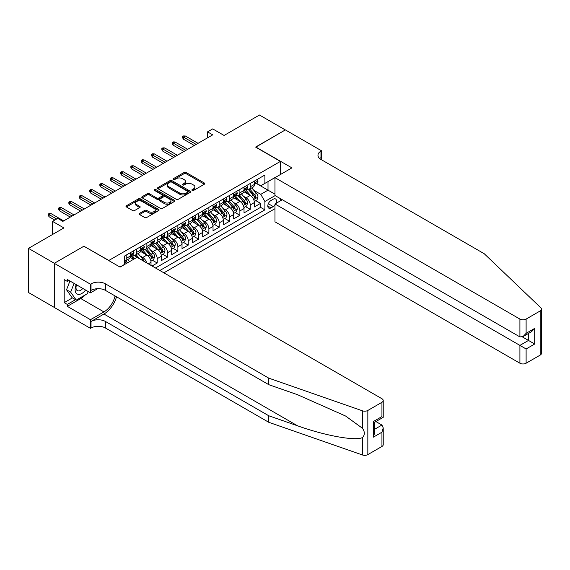 <?xml version="1.0" encoding="UTF-8"?>
<svg xmlns="http://www.w3.org/2000/svg" width="570" height="570" viewBox="0 0 570 570"><rect width="100%" height="100%" fill="white"/><g stroke="black" fill="none" stroke-linecap="round" stroke-linejoin="round"><path stroke-width="0.85" d="M192.176 190.423A1.005 0.577 0 0 0 193.601 190.423L204.373 184.203A1.432 0.827 0 0 0 204.794 183.611A1.432 0.827 0 0 0 204.373 183.027L186.119 172.489A1.432 0.827 0 0 0 184.089 172.489L173.309 178.709A1.005 0.577 0 0 0 173.016 179.115A1.005 0.577 0 0 0 173.309 179.529A1.005 0.577 0 0 0 174.726 179.529L176.123 178.724A4.589 2.651 0 0 1 182.614 178.724L184.138 179.6A4.589 2.651 0 0 1 185.485 181.474A4.589 2.651 0 0 1 184.138 183.348L182.742 184.153A1.005 0.577 0 0 0 182.45 184.566A1.005 0.577 0 0 0 182.742 184.972A1.005 0.577 0 0 0 184.16 184.972L185.556 184.167A4.589 2.651 0 0 1 192.047 184.167L193.572 185.051A4.589 2.651 0 0 1 194.919 186.924A4.589 2.651 0 0 1 193.572 188.798L192.176 189.603A1.005 0.577 0 0 0 191.883 190.01A1.005 0.577 0 0 0 192.176 190.423L192.176 189.603M139.557 213.365A1.432 0.827 0 0 0 139.137 213.95A1.432 0.827 0 0 0 139.557 214.534L144.68 217.498A1.432 0.827 0 0 0 146.704 217.498L158.674 210.587A1.432 0.827 0 0 0 159.094 209.995A1.432 0.827 0 0 0 158.674 209.411L140.419 198.873A1.432 0.827 0 0 0 138.389 198.873L126.419 205.784A1.432 0.827 0 0 0 125.999 206.368A1.432 0.827 0 0 0 126.419 206.953L132.603 210.522A1.432 0.827 0 0 0 134.634 210.522L139.757 207.566A1.432 0.827 0 0 0 140.177 206.981A1.432 0.827 0 0 0 139.757 206.397L136.686 204.623A3.84 2.216 0 0 1 135.567 203.055A3.84 2.216 0 0 1 137.933 201.011A3.84 2.216 0 0 1 142.115 201.488L154.135 208.435A3.84 2.216 0 0 1 155.261 209.995A3.84 2.216 0 0 1 152.888 212.047A3.84 2.216 0 0 1 148.713 211.563L146.704 210.408A1.432 0.827 0 0 0 144.68 210.408L139.557 213.365L139.557 214.534M84.046 246.311L108.849 260.454L280.404 161.41L255.602 147.089L285.314 129.931L259.478 115.019L224.081 135.453L212.717 128.891L207.544 131.87L212.717 134.855L62.864 221.374L57.698 218.388L52.526 221.374L52.526 234.498M84.046 246.133L54.335 263.29L28.5 248.37L63.897 227.936L52.526 221.374M176.223 199.279A1.432 0.827 0 0 0 178.253 199.279L190.223 192.368A1.432 0.827 0 0 0 190.644 191.784A1.432 0.827 0 0 0 190.223 191.199L171.962 180.654A1.432 0.827 0 0 0 169.938 180.654L157.968 187.566A1.432 0.827 0 0 0 157.548 188.15A1.432 0.827 0 0 0 157.968 188.741L176.223 199.279M154.869 190.637A1.005 0.577 0 0 1 155.888 190.779L155.888 189.589L174.448 200.305A1.432 0.827 0 0 1 174.869 200.889A1.432 0.827 0 0 1 174.448 201.474L162.478 208.385A1.432 0.827 0 0 1 160.448 208.385L142.194 197.847L142.194 196.671A1.432 0.827 0 0 0 141.773 197.263A1.432 0.827 0 0 0 142.194 197.847M142.194 196.671L147.316 193.715A1.432 0.827 0 0 1 149.34 193.715L156.75 197.989A1.432 0.827 0 0 0 158.781 197.989L162.179 196.03A1.432 0.827 0 0 0 162.593 195.446A1.432 0.827 0 0 0 162.179 194.862L154.463 190.409A1.005 0.577 0 0 1 154.171 189.995A1.005 0.577 0 0 1 154.791 189.461A1.005 0.577 0 0 1 155.888 189.589M54.285 307.408L28.5 292.524L28.5 248.37M152.048 266.005L157.22 263.019L152.518 260.305M150.487 250.002L153.081 251.505A5.85 3.377 60 0 1 157.22 258.666L161.353 256.279L161.353 260.632L167.552 257.056L162.849 254.334M160.826 244.038L163.419 245.535A5.85 3.377 60 0 1 167.552 252.695L171.684 250.308L171.684 254.669L177.883 251.085L173.18 248.37M171.157 238.075L173.75 239.571A5.85 3.377 60 0 1 177.883 246.732L182.022 244.345L182.022 248.698L188.221 245.121L183.519 242.407M181.495 232.104L184.089 233.6A5.85 3.377 60 0 1 188.221 240.761L192.354 238.374L192.354 242.735L198.552 239.151L193.85 236.436M191.826 226.14L194.42 227.637A5.85 3.377 60 0 1 198.552 234.797L202.692 232.41L202.692 236.764L208.891 233.187L204.188 230.472M202.158 220.17L204.758 221.673A5.85 3.377 60 0 1 208.891 228.834L213.023 226.447L213.023 230.8L219.222 227.216L214.519 224.502M212.496 214.206L215.09 215.702A5.85 3.377 60 0 1 219.222 222.863L223.362 220.476L223.362 224.829L229.56 221.253L224.858 218.538M222.827 208.242L225.428 209.739A5.85 3.377 60 0 1 229.56 216.899L233.693 214.512L233.693 218.866L239.892 215.289L235.189 212.574M233.166 202.272L235.759 203.768A5.85 3.377 60 0 1 239.892 210.929L244.024 208.542L244.024 212.902L250.23 209.318L250.23 204.965A5.85 3.377 -120 0 0 246.097 197.804L243.497 196.308M245.528 206.604L250.23 209.318M133.551 259.322L130.16 257.362M151.014 265.406L151.014 262.243A5.85 3.377 -120 0 0 146.882 255.082L140.491 251.391M146.64 262.877A5.85 3.377 60 0 0 142.749 257.469L140.156 255.973M161.353 256.279A5.85 3.377 -120 0 0 157.22 249.119L150.829 245.428M171.684 250.308A5.85 3.377 -120 0 0 167.552 243.148L161.16 239.457M182.022 244.345A5.85 3.377 -120 0 0 177.883 237.184L171.492 233.493M192.354 238.374A5.85 3.377 -120 0 0 188.221 231.213L181.83 227.53M202.692 232.41A5.85 3.377 -120 0 0 198.552 225.25L192.161 221.559M213.023 226.447A5.85 3.377 -120 0 0 208.891 219.286L202.5 215.595M223.362 220.476A5.85 3.377 -120 0 0 219.222 213.315L212.831 209.625M233.693 214.512A5.85 3.377 -120 0 0 229.56 207.352L223.169 203.661M244.024 208.542A5.85 3.377 -120 0 0 239.892 201.381L233.501 197.69M275.916 203.44A4.532 2.615 120 0 0 275.538 198.951A4.532 2.615 120 0 0 273.272 199.179L270.999 200.49A4.532 2.615 120 0 0 268.043 204.48A4.532 2.615 120 0 0 268.734 208.114A4.532 2.615 120 0 0 270.999 207.886L273.272 206.575A4.532 2.615 120 0 0 274.982 205.022M163.882 272.831L274.982 208.691M280.404 161.41L280.404 174.534M280.404 198.638L280.404 200.847M159.849 270.508L264.9 209.86L264.9 201.502L260.768 194.341L253.835 190.337M119.964 267.045L124.353 264.509L124.353 256.158L264.9 175.011L264.9 183.362L276.272 176.921M275.132 195.595L264.9 201.502M132.361 254.811L132.411 254.847A5.85 3.377 60 0 0 135.339 255.132L139.472 252.745A5.85 3.377 -120 0 0 140.683 250.073L140.683 246.732M142.692 248.848L142.749 248.876A5.85 3.377 60 0 0 145.671 249.168L149.803 246.782A5.85 3.377 -120 0 0 151.014 244.103L151.014 240.761M153.031 242.877L153.081 242.913A5.85 3.377 60 0 0 156.009 243.198L160.142 240.811A5.85 3.377 -120 0 0 161.353 238.139L161.353 234.797M163.362 236.913L163.419 236.942A5.85 3.377 60 0 0 166.34 237.234L170.473 234.847A5.85 3.377 -120 0 0 171.684 232.168L171.684 228.827M173.7 230.95L173.75 230.978A5.85 3.377 60 0 0 176.679 231.27L180.811 228.884A5.85 3.377 -120 0 0 182.022 226.205L182.022 222.863M184.032 224.979L184.089 225.015A5.85 3.377 60 0 0 187.01 225.3L191.142 222.913A5.85 3.377 -120 0 0 192.354 220.241L192.354 216.899M194.37 219.015L194.42 219.044A5.85 3.377 60 0 0 197.341 219.336L201.481 216.949A5.85 3.377 -120 0 0 202.692 214.27L202.692 210.929M204.701 213.045L204.758 213.08A5.85 3.377 60 0 0 207.68 213.365L211.812 210.978A5.85 3.377 -120 0 0 213.023 208.307L213.023 204.965M215.04 207.081L215.09 207.11A5.85 3.377 60 0 0 218.011 207.402L222.15 205.015A5.85 3.377 -120 0 0 223.362 202.336L223.362 198.994M225.371 201.11L225.428 201.146A5.85 3.377 60 0 0 228.349 201.438L232.482 199.051A5.85 3.377 -120 0 0 233.693 196.372L233.693 193.031M235.702 195.147L235.759 195.175A5.85 3.377 60 0 0 238.68 195.467L242.82 193.08A5.85 3.377 -120 0 0 244.024 190.409L244.024 187.067M155.51 268L260.561 207.352L260.561 203.355L254.363 206.931L254.363 202.578A5.85 3.377 -120 0 0 250.23 195.417L243.839 191.727M246.041 189.183L246.097 189.212A5.85 3.377 -120 0 0 249.019 189.504A5.85 3.377 -120 0 0 250.23 186.825L250.23 183.483M249.019 189.504L253.151 187.117A5.85 3.377 -120 0 0 254.363 184.438L254.363 181.096M126.212 255.082L126.212 258.424A5.85 3.377 60 0 1 125.001 261.103A5.85 3.377 60 0 1 124.353 261.338M125.001 261.103L129.133 258.716A5.85 3.377 -120 0 0 130.345 256.037L130.345 252.695M136.551 249.119L136.551 252.46A5.85 3.377 60 0 1 135.339 255.132M146.882 243.148L146.882 246.489A5.85 3.377 60 0 1 145.671 249.168M157.22 237.184L157.22 240.526A5.85 3.377 60 0 1 156.009 243.198M167.552 231.213L167.552 234.555A5.85 3.377 60 0 1 166.34 237.234M177.883 225.25L177.883 228.591A5.85 3.377 60 0 1 176.679 231.27M188.221 219.286L188.221 222.628A5.85 3.377 60 0 1 187.01 225.3M198.552 213.315L198.552 216.657A5.85 3.377 60 0 1 197.341 219.336M208.891 207.352L208.891 210.693A5.85 3.377 60 0 1 207.68 213.365M219.222 201.381L219.222 204.723A5.85 3.377 60 0 1 218.011 207.402M229.56 195.417L229.56 198.759A5.85 3.377 60 0 1 228.349 201.438M239.892 189.454L239.892 192.788A5.85 3.377 60 0 1 238.68 195.467M239.892 210.929L239.892 215.289M229.56 216.899L229.56 221.253M219.222 222.863L219.222 227.216M208.891 228.834L208.891 233.187M198.552 234.797L198.552 239.151M188.221 240.761L188.221 245.121M177.883 246.732L177.883 251.085M167.552 252.695L167.552 257.056M157.22 258.666L157.22 263.019M260.768 194.341L268.007 190.166L268.007 181.573L276.272 176.8M256.165 183.333L274.982 194.192M256.372 183.212L260.768 185.749L264.9 183.362M207.544 131.87L207.544 137.84M255.859 200.64L260.561 203.355M260.561 207.352L264.9 209.86M192.582 190.565L193.572 189.988A4.589 2.651 0 0 0 194.919 188.114L194.919 186.924M185.485 181.474L185.485 182.671A4.589 2.651 0 0 1 184.138 184.545L183.141 185.115M204.359 184.21L186.119 173.679A1.432 0.827 0 0 0 184.089 173.679L173.708 179.671M190.202 192.382L171.962 181.851A1.432 0.827 0 0 0 169.938 181.851L157.983 188.748M187.687 192.197A1.005 0.577 0 0 0 187.979 191.784A1.005 0.577 0 0 0 187.687 191.37L171.663 182.122A1.005 0.577 0 0 0 170.238 182.122L168.77 182.97A4.589 2.651 0 0 0 167.423 184.844A4.589 2.651 0 0 0 168.77 186.718L179.728 193.045A4.589 2.651 0 0 0 186.219 193.045L187.687 192.197L187.687 193.387A1.005 0.577 0 0 0 187.979 192.981L187.979 191.784M167.423 184.844L167.423 186.034A4.589 2.651 0 0 0 168.77 187.908L168.77 186.718M187.687 193.387L186.219 194.235A4.589 2.651 0 0 1 179.728 194.235L168.77 187.908M142.208 197.854L147.316 194.912L147.316 193.715M162.593 195.446L162.593 196.636A1.432 0.827 0 0 1 162.179 197.22L158.781 199.186A1.432 0.827 0 0 1 156.75 199.186L149.34 194.912A1.432 0.827 0 0 0 147.316 194.912M155.888 190.779L174.434 201.488M164.431 202.428A3.84 2.216 0 0 0 168.613 202.906A3.84 2.216 0 0 0 170.986 200.861A3.84 2.216 0 0 0 169.86 199.293L165.628 196.849A1.432 0.827 0 0 0 163.597 196.849L160.198 198.809A1.432 0.827 0 0 0 159.778 199.4A1.432 0.827 0 0 0 160.198 199.984L164.431 202.428L164.431 203.618A3.84 2.216 0 0 0 168.613 204.103A3.84 2.216 0 0 0 170.986 202.058L170.986 200.861M159.778 199.4L159.778 200.59A1.432 0.827 0 0 0 160.198 201.174L160.198 199.984M164.431 203.618L160.198 201.174M155.261 209.995L155.261 211.192A3.84 2.216 0 0 1 152.888 213.237A3.84 2.216 0 0 1 148.713 212.76L146.704 211.598A1.432 0.827 0 0 0 144.68 211.598L139.572 214.548M135.567 203.055L135.567 204.252A3.84 2.216 0 0 0 136.686 205.82L136.686 204.623M139.736 207.58L136.686 205.82M158.674 209.411L158.674 210.587L140.419 200.063A1.432 0.827 0 0 0 138.389 200.063L126.44 206.96L126.419 205.784M254.277 201.552L256.949 200.013L257.975 197.028A3.876 2.237 -120 0 0 256.471 193.394L251.748 187.922M250.8 195.795L245.406 189.546M247.729 193.978L244.601 190.352A9.284 5.358 -120 0 0 244.309 190.024M248.492 189.71L253.265 195.239A3.876 2.237 60 0 1 254.647 197.911C255.232 198.688 255.645 198.453 255.887 197.191A3.876 2.237 -120 0 0 254.505 194.527L249.788 189.055M248.769 189.618L253.907 195.56A1.974 1.14 60 0 1 254.398 196.337L255.887 197.191M254.647 197.911L254.933 198.367M257.099 179.514L257.975 181.039A3.876 2.237 60 0 1 257.177 182.749L255.21 183.882A3.876 2.237 -120 0 0 255.887 182.991L255.809 182.649M254.491 184.067L254.505 184.067A3.876 2.237 -120 0 0 255.21 183.882M255.388 182.706L255.887 182.991C255.645 182.407 255.232 182.649 254.647 183.711A3.876 2.237 60 0 1 254.363 184.26M196.18 144.402L183.469 137.064L183.469 139.208L182.535 137.719L182.535 136.529L183.469 137.064L185.328 135.988L198.039 143.327M183.469 139.208L194.32 145.478M182.535 136.529L183.569 135.931L185.328 135.988M76.237 284.644A9.498 5.486 120 0 0 78.468 294.377A9.498 5.486 120 0 0 85.557 290.023M76.558 284.829A6.505 3.755 120 0 0 77.349 290.65A6.505 3.755 120 0 0 78.304 290.942A6.505 3.755 120 0 0 82.793 288.427M88.222 291.562L87.402 293.657L76.245 300.098L72.112 297.711L66.533 289.774L69.939 281.003M76.245 300.098L70.666 292.161L74.072 283.39M66.533 289.774L70.666 292.161M282.314 199.742L274.982 203.982L274.982 221.823L519.911 363.225L519.911 345.384L528.483 340.433L528.483 333.443M274.982 203.982L526.11 348.968L526.11 363.225L540.218 355.082L540.218 310.928A4.382 2.529 0 0 0 541.5 309.139A4.382 2.529 0 0 0 540.866 307.829L484.251 253.743L320.967 159.465A10.232 5.907 180 0 1 317.974 155.289A10.232 5.907 180 0 1 320.967 151.114L321.537 150.786L285.363 129.903L255.759 147.174M255.759 146.996L291.926 167.879L274.982 177.669L519.911 319.072A4.382 2.529 0 0 0 526.11 319.072L540.218 310.928M321.537 150.786L321.224 159.614M274.982 177.669L274.982 195.51L519.911 336.913L519.911 319.072M541.5 309.139L541.5 353.293A4.382 2.529 180 0 1 540.218 355.082M526.11 363.225A4.382 2.529 180 0 1 519.911 363.225M319.677 158.56A10.232 5.907 180 0 1 320.967 157.648L320.967 151.114M522.391 336.913L534.689 344.016L526.11 348.968M526.11 319.072L526.11 333.336L523.011 336.606L519.911 336.913M526.11 333.336L534.689 328.384L531.589 331.655L523.011 336.606M381.943 446.46L381.943 432.203L383.225 427.878L383.225 444.671A4.382 2.529 180 0 1 381.943 446.46L367.835 454.603A4.382 2.529 180 0 1 362.47 454.981L268.776 422.299L268.776 415.765L105.493 321.494A10.232 5.907 -0 0 0 91.022 321.494L103.939 314.034A19.038 10.994 120 0 0 116.515 296.77M268.776 415.765L297.504 425.783C324.964 435.687 355.637 441.223 362.47 437.525C364.957 434.974 364.957 431.896 362.47 428.291L345.612 416.036L297.504 394.697L268.776 384.679L105.493 290.408A10.232 5.907 -0 0 0 91.022 290.408L91.022 283.874L90.459 284.202L54.285 263.319L83.89 246.226L120.063 267.102L137.014 257.319L381.943 398.729A4.382 2.529 -0 0 1 383.225 400.518A4.382 2.529 -0 0 1 381.943 402.306L367.835 410.45L367.835 454.603M268.776 422.299L105.493 328.028A10.232 5.907 -0 0 0 91.022 328.028L90.459 328.356L54.285 307.472L54.285 263.319M268.776 384.679L268.776 378.145L105.493 283.874A10.232 5.907 -0 0 0 91.022 283.874M362.47 428.291L362.47 410.828L268.776 378.145M85.35 294.847A16.444 9.491 -60 0 1 80.79 298.552L67.303 306.339L67.303 304.43L75.525 299.685M68.963 280.44L67.303 281.395L64.203 279.606L64.203 302.634L67.303 304.43M67.303 281.395L67.303 279.485L90.459 292.852L90.459 284.202M90.459 328.356L90.459 319.699L103.939 311.918A16.444 9.491 120 0 0 115.076 295.937M67.303 306.339L90.459 319.699M375.886 421.543L381.943 425.042L383.225 427.878M97.67 288.684L90.459 292.852M362.47 410.828A4.382 2.529 -0 0 0 367.835 410.45M64.203 302.634L72.426 297.889M381.943 432.203L373.364 437.154L374.647 432.83L374.647 422.263L383.225 417.311L383.225 400.518M373.364 437.154L373.364 421.522C375.039 422.484 375.039 422.484 373.364 421.522L381.943 416.57C383.617 417.532 383.617 417.532 381.943 416.57L381.943 402.306M243.939 207.523L246.611 205.977L247.644 202.991A3.876 2.237 -120 0 0 246.133 199.358L241.416 193.893M240.469 201.759L235.068 195.51M237.398 199.942L234.263 196.315A9.284 5.358 -120 0 0 233.978 195.994M238.153 195.681L242.934 201.21A3.876 2.237 60 0 1 244.316 203.875C244.893 204.651 245.307 204.416 245.556 203.162A3.876 2.237 -120 0 0 244.174 200.49L239.45 195.026M238.438 195.588L243.568 201.531A1.974 1.14 60 0 1 244.067 202.3L245.556 203.162M244.316 203.875L244.594 204.338M233.607 213.486L236.279 211.947L237.312 208.962A3.876 2.237 -120 0 0 235.802 205.321L231.078 199.856M230.13 207.729L224.737 201.481M227.06 205.905L223.932 202.286A9.284 5.358 -120 0 0 223.639 201.958M227.822 201.645L232.596 207.174A3.876 2.237 60 0 1 233.978 209.845C234.562 210.622 234.975 210.38 235.218 209.126A3.876 2.237 -120 0 0 233.835 206.461L229.119 200.989M228.1 201.552L233.237 207.494A1.974 1.14 60 0 1 233.729 208.271L235.218 209.126M233.978 209.845L234.263 210.302M223.269 219.45L225.941 217.911L226.974 214.926A3.876 2.237 -120 0 0 225.464 211.292L220.747 205.827M219.799 213.693L214.406 207.444M216.728 211.876L213.593 208.249A9.284 5.358 -120 0 0 213.308 207.929M217.484 207.608L222.264 213.137A3.876 2.237 60 0 1 223.647 215.809C224.224 216.586 224.637 216.351 224.886 215.09A3.876 2.237 -120 0 0 223.504 212.425L218.78 206.96M217.768 207.523L222.898 213.465A1.974 1.14 60 0 1 223.397 214.235L224.886 215.09M223.647 215.809L223.924 216.265M212.938 225.421L215.61 223.875L216.643 220.896A3.876 2.237 -120 0 0 215.132 217.256L210.408 211.791M209.461 219.664L204.067 213.415M206.39 217.84L203.262 214.213A9.284 5.358 -120 0 0 202.97 213.893M207.152 213.579L211.926 219.108A3.876 2.237 60 0 1 213.308 221.773C213.893 222.557 214.306 222.314 214.548 221.06A3.876 2.237 -120 0 0 213.166 218.388L208.449 212.923M207.43 213.486L212.567 219.429A1.974 1.14 60 0 1 213.059 220.198L214.548 221.06M213.308 221.773L213.593 222.236M246.767 185.485L247.644 187.003A3.876 2.237 60 0 1 246.846 188.72L244.879 189.853A3.876 2.237 -120 0 0 245.556 188.962L245.47 188.613M244.16 190.031L244.174 190.031A3.876 2.237 -120 0 0 244.879 189.853M245.05 188.67L245.556 188.962C245.307 188.378 244.893 188.613 244.316 189.675A3.876 2.237 60 0 1 244.024 190.223M185.841 150.366L173.13 143.027L173.13 145.179L172.204 143.69L172.204 142.493L173.13 143.027L174.99 141.959L187.701 149.297M173.13 145.179L183.982 151.442M172.204 142.493L173.237 141.894L174.99 141.959M236.429 191.449L237.312 192.974A3.876 2.237 60 0 1 236.507 194.684L234.541 195.816A3.876 2.237 -120 0 0 235.218 194.926L235.139 194.584M233.821 196.002L233.835 196.002A3.876 2.237 -120 0 0 234.541 195.816M234.719 194.634L235.218 194.926C234.975 194.341 234.562 194.584 233.978 195.638A3.876 2.237 60 0 1 233.693 196.194M175.51 156.337L162.799 148.998L162.799 151.143L161.866 149.654L161.866 148.457L162.799 148.998L164.659 147.922L177.37 155.261M162.799 151.143L173.65 157.413M161.866 148.457L162.899 147.865L164.659 147.922M226.098 197.412L226.974 198.937A3.876 2.237 60 0 1 226.176 200.647L224.21 201.787A3.876 2.237 -120 0 0 224.886 200.889L224.801 200.547M223.49 201.965L223.504 201.965A3.876 2.237 -120 0 0 224.21 201.787M224.381 200.604L224.886 200.889C224.637 200.305 224.224 200.547 223.647 201.609A3.876 2.237 60 0 1 223.362 202.158M165.172 162.3L152.461 154.962L152.461 157.113L151.535 155.617L151.535 154.427L152.461 154.962L154.32 153.886L167.031 161.232M152.461 157.113L163.312 163.376M151.535 154.427L152.568 153.829L154.32 153.886M215.759 203.383L216.643 204.901A3.876 2.237 60 0 1 215.838 206.618L213.878 207.751A3.876 2.237 -120 0 0 214.548 206.86L214.47 206.518M213.152 207.929L213.166 207.929A3.876 2.237 -120 0 0 213.878 207.751M214.049 206.568L214.548 206.86C214.306 206.276 213.893 206.511 213.308 207.573A3.876 2.237 60 0 1 213.023 208.128M154.84 168.271L142.13 160.932L142.13 163.077L141.196 161.588L141.196 160.391L142.13 160.932L143.989 159.857L156.7 167.195M142.13 163.077L152.981 169.34M141.196 160.391L142.229 159.799L143.989 159.857M202.599 231.384L205.271 229.845L206.304 226.86A3.876 2.237 -120 0 0 204.801 223.226L200.077 217.754M199.13 225.627L193.736 219.379M196.059 223.811L192.924 220.184A9.284 5.358 -120 0 0 192.639 219.856M196.821 219.543L201.595 225.072A3.876 2.237 60 0 1 202.977 227.743C203.554 228.52 203.967 228.285 204.217 227.024A3.876 2.237 -120 0 0 202.835 224.359L198.111 218.894M197.099 219.457L202.229 225.392A1.974 1.14 60 0 1 202.728 226.169L204.217 227.024M202.977 227.743L203.255 228.2M205.428 209.347L206.304 210.871A3.876 2.237 60 0 1 205.506 212.582L203.54 213.714A3.876 2.237 -120 0 0 204.217 212.824L204.131 212.482M202.82 213.9L202.835 213.9A3.876 2.237 -120 0 0 203.54 213.714M203.718 212.539L204.217 212.824C203.974 212.239 203.561 212.482 202.977 213.543A3.876 2.237 60 0 1 202.692 214.092M144.502 174.235L131.791 166.896L131.791 169.048L130.865 167.552L130.865 166.362L131.791 166.896L133.651 165.82L146.369 173.159M131.791 169.048L142.642 175.311M130.865 166.362L131.898 165.763L133.651 165.82M192.268 237.355L194.94 235.809L195.973 232.831A3.876 2.237 -120 0 0 194.463 229.19L189.739 223.725M188.798 231.598L183.397 225.349M185.727 229.774L182.592 226.147A9.284 5.358 -120 0 0 182.307 225.827M186.483 225.513L191.256 231.042A3.876 2.237 60 0 1 192.639 233.707C193.223 234.491 193.636 234.249 193.878 232.995A3.876 2.237 -120 0 0 192.496 230.323L187.779 224.858M186.761 225.421L191.898 231.363A1.974 1.14 60 0 1 192.396 232.133L193.878 232.995M192.639 233.707L192.924 234.17M195.09 215.317L195.973 216.835A3.876 2.237 60 0 1 195.168 218.552L193.209 219.685A3.876 2.237 -120 0 0 193.878 218.794L193.8 218.445M192.482 219.863L192.496 219.863A3.876 2.237 -120 0 0 193.209 219.685M193.38 218.502L193.878 218.794C193.636 218.21 193.223 218.445 192.639 219.507A3.876 2.237 60 0 1 192.354 220.056M134.171 180.206L121.46 172.86L121.46 175.011L120.526 173.522L120.526 172.325L121.46 172.86L123.32 171.791L136.03 179.13M121.46 175.011L132.311 181.274M120.526 172.325L121.56 171.727L123.32 171.791M181.93 243.319L184.602 241.78L185.635 238.794A3.876 2.237 -120 0 0 184.131 235.161L179.408 229.689M178.46 237.562L173.066 231.313M175.389 235.745L172.254 232.118A9.284 5.358 -120 0 0 171.969 231.791M176.151 231.477L180.925 237.006A3.876 2.237 60 0 1 182.307 239.678C182.885 240.455 183.298 240.212 183.547 238.958A3.876 2.237 -120 0 0 182.165 236.293L177.441 230.821M176.429 231.384L181.559 237.327A1.974 1.14 60 0 1 182.058 238.103L183.547 238.958M182.307 239.678L182.585 240.134M184.758 221.281L185.635 222.806A3.876 2.237 60 0 1 184.837 224.516L182.87 225.649A3.876 2.237 -120 0 0 183.547 224.758L183.462 224.416M182.151 225.834L182.165 225.834A3.876 2.237 -120 0 0 182.87 225.649M183.048 224.473L183.547 224.758C183.305 224.174 182.892 224.416 182.307 225.478A3.876 2.237 60 0 1 182.022 226.026M123.84 186.169L111.122 178.83L111.122 180.975L110.195 179.486L110.195 178.296L111.122 178.83L112.988 177.755L125.699 185.093M111.122 180.975L121.973 187.245M110.195 178.296L111.228 177.698L112.988 177.755M171.599 249.29L174.27 247.743L175.304 244.758A3.876 2.237 -120 0 0 173.793 241.124L169.069 235.659M168.129 243.525L162.728 237.277M165.058 241.709L161.923 238.082A9.284 5.358 -120 0 0 161.638 237.761M165.813 237.448L170.587 242.977A3.876 2.237 60 0 1 171.969 245.642C172.553 246.418 172.966 246.183 173.209 244.929A3.876 2.237 -120 0 0 171.834 242.257L167.11 236.792M166.098 237.355L171.228 243.297A1.974 1.14 60 0 1 171.727 244.067L173.209 244.929M171.969 245.642L172.254 246.097M174.427 227.252L175.304 228.769A3.876 2.237 60 0 1 174.498 230.487L172.539 231.619A3.876 2.237 -120 0 0 173.209 230.722L173.13 230.38M171.812 231.798L171.834 231.798A3.876 2.237 -120 0 0 172.539 231.619M172.71 230.437L173.209 230.722C172.966 230.145 172.553 230.38 171.969 231.441A3.876 2.237 60 0 1 171.684 231.99M113.501 192.133L100.79 184.794L100.79 186.946L99.857 185.45L99.857 184.26L100.79 184.794L102.65 183.725L115.361 191.064M100.79 186.946L111.642 193.209M99.857 184.26L100.897 183.661L102.65 183.725M161.267 255.253L163.932 253.714L164.965 250.729A3.876 2.237 -120 0 0 163.462 247.088L158.738 241.623M157.79 249.496L152.397 243.248M154.719 247.672L151.591 244.046A9.284 5.358 -120 0 0 151.299 243.725M155.482 243.411L160.255 248.94A3.876 2.237 60 0 1 161.638 251.605C162.215 252.389 162.635 252.147 162.877 250.893A3.876 2.237 -120 0 0 161.495 248.228L156.771 242.756M155.76 243.319L160.89 249.261A1.974 1.14 60 0 1 161.388 250.031L162.877 250.893M161.638 251.605L161.916 252.068M164.089 233.215L164.965 234.733A3.876 2.237 60 0 1 164.167 236.45L162.201 237.583A3.876 2.237 -120 0 0 162.877 236.692L162.792 236.351M161.481 237.768L161.495 237.768A3.876 2.237 -120 0 0 162.201 237.583M162.379 236.4L162.877 236.692C162.635 236.108 162.222 236.351 161.638 237.405A3.876 2.237 60 0 1 161.353 237.961M103.17 198.104L90.459 190.765L90.459 192.909L89.526 191.42L89.526 190.223L90.459 190.765L92.319 189.689L105.03 197.028M90.459 192.909L101.31 199.172M89.526 190.223L90.559 189.632L92.319 189.689M150.929 261.217L153.601 259.678L154.634 256.692A3.876 2.237 -120 0 0 153.123 253.059L148.4 247.594M147.459 255.46L142.058 249.211M144.388 253.643L141.253 250.016A9.284 5.358 -120 0 0 140.968 249.696M145.143 249.375L149.924 254.904A3.876 2.237 60 0 1 151.299 257.576C151.884 258.353 152.297 258.117 152.539 256.856A3.876 2.237 -120 0 0 151.164 254.191L146.44 248.727M145.428 249.29L150.558 255.232A1.974 1.14 60 0 1 151.057 256.001L152.539 256.856M151.299 257.576L151.584 258.032M153.758 239.179L154.634 240.704A3.876 2.237 60 0 1 153.829 242.414L151.869 243.554A3.876 2.237 -120 0 0 152.539 242.656L152.461 242.314M151.143 243.732L151.164 243.732A3.876 2.237 -120 0 0 151.869 243.554M152.04 242.371L152.539 242.656C152.297 242.072 151.884 242.314 151.299 243.376A3.876 2.237 60 0 1 151.014 243.924M92.832 204.067L80.121 196.728L80.121 198.88L79.194 197.384L79.194 196.194L80.121 196.728L81.98 195.653L94.691 202.991M80.121 198.88L90.972 205.143M79.194 196.194L80.227 195.595L81.98 195.653M144.096 261.409A3.876 2.237 -120 0 0 142.792 259.022L138.068 253.557M134.72 258.645L131.727 255.182M133.715 259.222L130.922 255.98A9.284 5.358 -120 0 0 130.63 255.659M139.728 258.887L136.102 254.69M135.09 255.253L136.921 257.376M134.812 255.346L136.679 257.512M143.419 245.15L144.296 246.667A3.876 2.237 60 0 1 143.498 248.385L141.531 249.518A3.876 2.237 -120 0 0 142.208 248.627L142.122 248.285M140.811 249.696L140.826 249.696A3.876 2.237 -120 0 0 141.531 249.518M141.709 248.335L142.208 248.627C141.966 248.043 141.552 248.278 140.968 249.339A3.876 2.237 60 0 1 140.683 249.895M82.5 210.038L69.789 202.699L69.789 204.844L68.856 203.355L68.856 202.158L69.789 202.699L71.649 201.623L84.36 208.962M69.789 204.844L80.641 211.107M68.856 202.158L69.889 201.559L71.649 201.623M129.554 261.63L127.737 259.521M127.587 262.763L125.771 260.654M124.759 261.224L126.59 263.34M124.474 261.309L126.348 263.475M133.088 251.114L133.964 252.638A3.876 2.237 60 0 1 133.159 254.348L131.2 255.481A3.876 2.237 -120 0 0 131.87 254.59L131.791 254.248M130.473 255.666L130.494 255.666A3.876 2.237 -120 0 0 131.2 255.481M131.371 254.306L131.87 254.59C131.627 254.006 131.214 254.248 130.63 255.31A3.876 2.237 60 0 1 130.345 255.859M72.162 216.002L59.451 208.663L59.451 210.807L58.525 209.318L58.525 208.128L59.451 208.663L61.311 207.587L74.022 214.926M59.451 210.807L70.302 217.077M58.525 208.128L59.558 207.53L61.311 207.587M56.658 218.987L49.12 214.626L49.12 216.778L48.186 215.289L48.186 214.092L49.12 214.626L50.979 213.558L63.69 220.896M49.12 216.778L54.798 220.056M48.186 214.092L49.22 213.493L50.979 213.558M142.749 257.469L146.882 255.082M153.081 251.505L157.22 249.119M163.419 245.535L167.552 243.148M173.75 239.571L177.883 237.184M184.089 233.6L188.221 231.213M194.42 227.637L198.552 225.25M204.758 221.673L208.891 219.286M215.09 215.702L219.222 213.315M225.428 209.739L229.56 207.352M235.759 203.768L239.892 201.381M246.097 197.804L250.23 195.417M250.23 186.825L254.363 184.438M126.212 258.424L130.345 256.037M136.551 252.46L140.683 250.073M146.882 246.489L151.014 244.103M157.22 240.526L161.353 238.139M167.552 234.555L171.684 232.168M177.883 228.591L182.022 226.205M188.221 222.628L192.354 220.241M198.552 216.657L202.692 214.27M208.891 210.693L213.023 208.307M219.222 204.723L223.362 202.336M229.56 198.759L233.693 196.372M239.892 192.788L244.024 190.409M250.23 204.965L254.363 202.578M148.278 263.825L151.014 262.243M268.32 203.711L273.272 206.575M267.8 206.041L270.999 207.886M193.572 189.988L193.572 188.798M182.742 184.972L182.742 184.153M184.138 184.545L184.138 183.348M173.309 179.529L173.309 178.709M184.089 173.679L184.089 172.489M186.119 173.679L186.119 172.489M204.373 184.203L204.373 183.027M157.968 188.741L157.968 187.566M169.938 181.851L169.938 180.654M171.962 181.851L171.962 180.654M190.223 192.368L190.223 191.199M179.728 194.235L179.728 193.045M186.219 194.235L186.219 193.045M149.34 194.912L149.34 193.715M156.75 199.186L156.75 197.989M158.781 199.186L158.781 197.989M162.179 197.22L162.179 196.03M174.448 201.474L174.448 200.305M144.68 211.598L144.68 210.408M146.704 211.598L146.704 210.408M148.713 212.76L148.713 211.563M139.757 207.566L139.757 206.397M138.389 200.063L138.389 198.873M140.419 200.063L140.419 198.873M253.686 199.564L257.954 197.106M254.505 194.527L256.471 193.394M251.42 196.308L253.265 195.239M257.954 180.989L254.363 183.063M534.689 328.384L534.689 344.016M297.504 425.783L103.939 314.034M105.493 290.408L105.493 283.874M105.493 321.494L105.493 328.028M362.47 454.981L362.47 437.525M91.022 321.494L91.022 328.028M80.79 298.552L103.939 311.918M374.647 429.253L381.943 425.042M243.347 205.535L247.615 203.07M244.174 200.49L246.133 199.358M241.082 202.272L242.934 201.21M233.016 211.498L237.284 209.033M233.835 206.461L235.802 205.321M230.75 208.242L232.596 207.174M222.678 217.469L226.953 215.004M223.504 212.425L225.464 211.292M220.419 214.206L222.264 213.137M212.346 223.433L216.614 220.968M213.166 218.388L215.132 217.256M210.081 220.177L211.926 219.108M247.615 186.96L244.024 189.033M237.284 192.924L233.693 194.997M226.953 198.894L223.362 200.968M216.614 204.858L213.023 206.931M202.008 229.404L206.283 226.938M202.835 224.359L204.801 223.226M199.749 226.14L201.595 225.072M206.283 210.829L202.692 212.902M191.677 235.367L195.945 232.902M192.496 230.323L194.463 229.19M189.411 232.104L191.256 231.042M195.945 216.792L192.354 218.866M181.346 241.331L185.613 238.866M182.165 236.293L184.131 235.161M179.08 238.075L180.925 237.006M185.613 222.756L182.022 224.829M171.007 247.302L175.275 244.836M171.834 242.257L173.793 241.124M168.741 244.038L170.587 242.977M175.275 228.727L171.684 230.8M160.676 253.265L164.944 250.8M161.495 248.228L163.462 247.088M158.41 250.009L160.255 248.94M164.944 234.69L161.353 236.764M150.338 259.236L154.605 256.771M151.164 254.191L153.123 253.059M148.072 255.973L149.924 254.904M154.605 240.661L151.014 242.735M141.374 259.842L142.792 259.022M144.274 246.625L140.683 248.698M133.936 252.588L130.345 254.662"/></g></svg>
